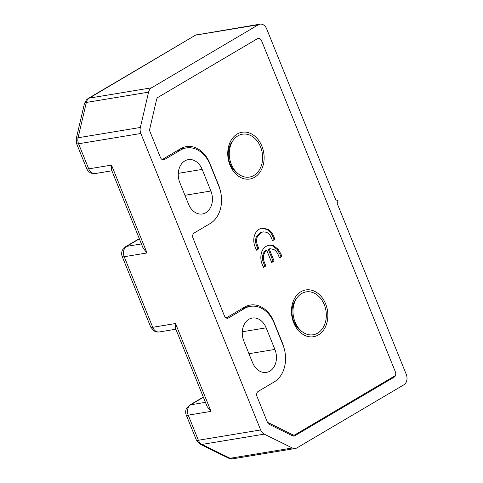 <?xml version="1.0" encoding="UTF-8"?>
<svg xmlns="http://www.w3.org/2000/svg" width="483" height="483" viewBox="0 0 483 483"><rect width="100%" height="100%" fill="white"/><g stroke="black" fill="none" stroke-linecap="round" stroke-linejoin="round"><path stroke-width="0.72" d="M318.388 334.936A23.703 18.022 -99.4 0 1 293.688 322.753A23.703 18.022 -99.4 0 1 300.927 291.726A23.703 18.022 -99.4 0 1 325.627 303.91A23.703 18.022 -99.4 0 1 318.388 334.936M296.55 298.512A19.749 15.021 80.6 0 0 302.014 331.58M232.836 140.807A19.749 15.021 80.6 0 0 230.101 163.894A19.749 15.021 80.6 0 0 238.3 173.874M229.974 165.047A23.703 18.022 -99.4 0 1 237.213 134.026A23.703 18.022 -99.4 0 1 261.907 146.204A23.703 18.022 -99.4 0 1 254.668 177.231A23.703 18.022 -99.4 0 1 229.974 165.047M265.843 265.952L263.41 267.389L262.197 264.376C260.892 261.11 260.536 257.783 261.11 254.39C261.78 250.574 263.47 247.87 266.187 246.27L269.472 245.02L273.173 245.364L278.148 249.282L280.865 253.901L281.903 256.479L279.47 257.916L278.383 255.217C277.375 252.627 275.865 250.725 273.849 249.512L270.148 248.697L269.224 248.962L274.121 261.074L271.688 262.511L266.791 250.399C265.342 251.329 264.358 252.808 263.845 254.831C263.187 257.361 263.374 259.884 264.412 262.402L265.843 265.952L264.835 266.121L263.398 262.571L264.412 262.402M225.38 317.343A3.949 3.007 -99.4 0 0 226.708 317.506A3.949 3.007 -99.4 0 0 227.517 317.21L244.549 307.158A28.044 21.324 -99.4 0 1 250.303 305.051A28.044 21.324 -99.4 0 1 273.77 321.575L282.501 343.178A28.044 21.324 -99.4 0 1 284.209 348.641M267.491 422.444L267.691 422.408A3.949 3.007 -99.4 0 1 267.413 422.251L257.022 396.543A3.949 3.007 -99.4 0 1 258.23 391.369L274.199 381.95A28.443 21.626 80.6 0 0 282.881 344.717L274.157 323.115A28.443 21.626 80.6 0 0 250.357 306.361A28.443 21.626 80.6 0 0 244.519 308.498L228.556 317.923A3.949 3.007 -99.4 0 1 227.741 318.219A3.949 3.007 -99.4 0 1 224.438 315.888L193.019 238.119A3.949 3.007 -99.4 0 1 194.22 232.945L210.19 223.526A28.443 21.626 80.6 0 0 218.877 186.293L210.147 164.691A28.443 21.626 80.6 0 0 186.347 147.937A28.443 21.626 80.6 0 0 180.515 150.074L164.546 159.499A3.949 3.007 -99.4 0 1 163.737 159.795A3.949 3.007 -99.4 0 1 160.428 157.464L150.038 131.75A3.949 3.007 -99.4 0 1 149.79 128.744L156.613 99.492A3.949 3.007 -99.4 0 1 158.068 97.325L257.445 38.688A3.949 3.007 -99.4 0 1 258.26 38.386A3.949 3.007 -99.4 0 1 261.563 40.717L395.396 371.964A3.949 3.007 -99.4 0 1 394.188 377.138L294.811 435.775A3.949 3.007 -99.4 0 1 294.002 436.071A3.949 3.007 -99.4 0 1 292.505 435.835L269.224 424.346A3.949 3.007 -99.4 0 1 267.413 422.263M267.691 422.408L292.789 434.791L290.995 435.086M394.363 376.16L295.095 434.736A3.949 3.007 -99.4 0 1 294.286 435.032A3.949 3.007 -99.4 0 1 292.789 434.791M209.501 163.194L209.761 163.151A28.044 21.324 -99.4 0 0 186.293 146.627A28.044 21.324 -99.4 0 0 180.539 148.74L163.508 158.786A3.949 3.007 -99.4 0 1 162.699 159.082A3.949 3.007 -99.4 0 1 161.37 158.919M209.761 163.151L218.491 184.754A28.044 21.324 -99.4 0 1 220.206 190.217M258.894 248.751L256.461 250.182L255.121 246.873C253.696 243.426 253.394 239.954 254.215 236.459C255.133 232.987 256.89 230.512 259.48 229.033L262.166 228.024L267.884 229.31C270.402 230.723 272.334 232.987 273.668 236.096L274.954 239.272L272.521 240.709L271.458 238.083C270.365 235.203 268.669 233.259 266.368 232.238L263.132 231.858L260.784 232.746L257.3 236.845C256.25 239.846 256.419 242.907 257.801 246.04L258.894 248.751L257.88 248.914L256.787 246.203L257.801 246.04M263.271 267.045L264.835 266.121M263.845 254.831L262.837 255C262.178 257.53 262.366 260.053 263.398 262.571M266.791 250.399L265.783 250.568C264.328 251.498 263.344 252.971 262.837 255M274.121 261.074L271.543 262.16M269.224 248.962L268.216 249.131L273.106 261.243M270.148 248.697L268.216 249.131M281.903 256.479L279.331 257.566M280.865 253.901L279.85 254.07L280.889 256.648M278.148 249.282L277.133 249.445L279.85 254.07M273.173 245.364L272.158 245.533L277.133 249.445M268.971 245.123L272.158 245.533M256.322 249.838L257.88 248.914M257.3 236.845L256.292 237.014C255.241 240.015 255.404 243.076 256.787 246.203M260.784 232.746L259.776 232.915L256.292 237.014M263.132 231.858L259.776 232.915M274.954 239.272L272.382 240.359M273.668 236.096L272.654 236.259L273.939 239.441M267.884 229.31L266.87 229.479C269.387 230.892 271.319 233.156 272.654 236.259M261.665 228.127L266.87 229.479M237.938 135.826A21.729 16.519 -99.4 0 1 260.579 146.989A21.729 16.519 -99.4 0 1 253.943 175.432A21.729 16.519 -99.4 0 1 231.303 164.262A21.729 16.519 -99.4 0 1 237.938 135.826M301.658 293.525A21.729 16.519 -99.4 0 1 324.292 304.695A21.729 16.519 -99.4 0 1 317.657 333.131A21.729 16.519 -99.4 0 1 295.022 321.968A21.729 16.519 -99.4 0 1 301.658 293.525M248.884 319.299A16.591 12.618 -99.4 0 1 252.289 318.055A16.591 12.618 -99.4 0 1 266.169 327.83L274.899 349.432A16.591 12.618 -99.4 0 1 266.429 372.393A16.591 12.618 -99.4 0 1 252.549 362.618L243.818 341.016A16.591 12.618 -99.4 0 1 248.884 319.299M184.88 160.875A16.591 12.618 -99.4 0 1 188.279 159.631A16.591 12.618 -99.4 0 1 202.166 169.406L210.89 191.008A16.591 12.618 -99.4 0 1 202.419 213.969A16.591 12.618 -99.4 0 1 188.539 204.2L179.809 182.592A16.591 12.618 -99.4 0 1 184.88 160.875M205.432 402.357L190.64 404.802A7.903 6.007 80.6 0 0 188.231 415.145A7.903 1.449 158 0 1 186.227 414.963L196.37 440.067A7.903 1.449 -22 0 0 198.368 440.248L188.231 415.145L211.011 411.377L207.165 406.638L175.353 327.909L175.516 323.525L152.731 327.293L124.222 256.721L147.001 252.959L143.155 248.214L111.35 169.485L111.507 165.101L88.727 168.869L78.584 143.765L140.849 133.477L260.639 429.955L198.368 440.248A7.903 6.007 80.6 0 0 201.985 444.42L264.255 434.126L292.36 447.989L230.089 458.282L201.985 444.42A7.903 4.504 116.3 0 1 200.197 444.191L228.302 458.053A7.903 4.504 -63.7 0 0 230.089 458.282A7.903 6.007 80.6 0 0 233.084 458.765C231.955 458.596 232.969 459.593 228.302 458.053M197.118 34.547L196.14 35.036L258.405 24.742A7.903 6.007 -99.4 0 1 260.023 24.15A7.903 6.007 -99.4 0 1 266.634 28.805L335.733 199.829L338.058 200.686L337.188 203.428L406.288 374.458A7.903 6.007 -99.4 0 1 403.879 384.8L296.973 447.88A7.903 6.007 -99.4 0 1 295.354 448.472A7.903 6.007 -99.4 0 1 292.36 447.989M258.405 24.742L151.499 87.828L89.234 98.115L195.657 35.066L88.129 98.514A7.903 4.921 59.5 0 1 89.234 98.115A7.903 6.007 80.6 0 0 86.324 102.444A7.903 2.457 -166.9 0 0 84.453 103.525L76.211 138.832A7.903 2.457 13.1 0 1 78.083 137.758L86.324 102.444L148.589 92.156A7.903 6.007 -99.4 0 1 151.499 87.828M148.589 92.156L140.354 127.464L78.083 137.758A7.903 6.007 -99.4 0 0 78.584 143.765A7.903 1.449 -22 0 1 76.58 143.584L86.723 168.688A7.903 1.449 -22 0 0 88.727 168.869A7.903 6.007 80.6 0 0 95.338 173.524L91.595 173.24C91.335 173.306 88.075 171.96 86.723 168.688M140.849 133.477A7.903 6.007 -99.4 0 1 140.354 127.464M264.255 434.126A7.903 6.007 -99.4 0 1 260.639 429.955M266.169 327.83L242.291 331.773M202.166 169.406L178.281 173.349M392.13 377.477L394.188 377.138M294.811 435.775L293.139 436.052M226.883 318.194L228.556 317.923M162.874 159.776L164.546 159.499M248.95 353.719L274.899 349.432M211.011 411.377L175.516 323.525M147.001 252.959L111.507 165.101M184.941 195.295L210.89 191.008M177.4 150.587L180.515 150.074M241.409 309.011L244.519 308.498M141.428 243.933L126.637 246.378A7.903 6.007 80.6 0 0 124.222 256.721A7.903 1.449 158 0 1 122.217 256.539L150.732 327.112A7.903 1.449 -22 0 0 152.731 327.293A7.903 6.007 80.6 0 0 159.342 331.948L157.422 332.026L154.24 331.072L150.732 327.112M203.301 397.08L189.535 405.201A7.903 4.921 -120.5 0 1 190.64 404.802L203.385 397.286M139.376 238.862L126.637 246.378A7.903 4.921 -120.5 0 0 125.526 246.777L122.591 249.832C122.356 249.946 120.907 253.207 122.217 256.539M226.708 317.506L225.748 317.669M162.699 159.082L161.739 159.245M294.286 435.032L291.732 435.455M180.165 148.957L186.347 147.937M244.169 307.381L250.357 306.361M295.354 448.472L233.084 458.765M175.878 329.213L159.342 331.948M111.875 170.789L95.338 173.524M260.023 24.15L195.657 35.066M196.37 440.067L200.197 444.191M189.535 405.201L186.595 408.256C186.366 408.37 184.917 411.631 186.227 414.963M76.211 138.832L76.58 143.584M88.129 98.514L86.306 99.999L84.453 103.525M139.291 238.656L125.526 246.777"/></g></svg>
